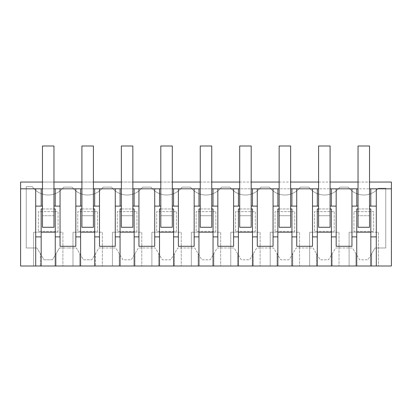 <?xml version="1.0" encoding="UTF-8"?>
<svg xmlns="http://www.w3.org/2000/svg" width="412" height="412" viewBox="0 0 412 412"><rect width="100%" height="100%" fill="white"/><g stroke="black" fill="none" stroke-linecap="round" stroke-linejoin="round"><path stroke-width="0.31" stroke-dasharray="2.06 1.54" d="M20.6 266.013L20.6 182.053L391.4 182.053L391.4 266.013L371.676 266.013L371.676 253.617L375.059 247.983L385.766 247.983L385.766 188.248L378.396 188.248A19.158 19.158 0 0 1 348.294 187.12L339.833 187.12A19.158 19.158 0 0 1 308.846 187.12L300.389 187.12A19.158 19.158 0 0 1 269.402 187.12L260.94 187.12A19.158 19.158 0 0 1 229.953 187.12L221.496 187.12A19.158 19.158 0 0 1 190.504 187.12L182.047 187.12A19.158 19.158 0 0 1 151.06 187.12L142.598 187.12A19.158 19.158 0 0 1 111.611 187.12L103.155 187.12A19.158 19.158 0 0 1 72.167 187.12L63.706 187.12A19.158 19.158 0 0 1 32.409 186.688L26.234 186.688L26.234 247.983L36.941 247.983L26.234 247.983L26.234 186.688L32.409 186.688A19.158 19.158 0 0 0 63.706 187.12L72.167 187.12A19.158 19.158 0 0 0 103.155 187.12L111.611 187.12A19.158 19.158 0 0 0 142.598 187.12L151.06 187.12A19.158 19.158 0 0 0 182.047 187.12L190.504 187.12A19.158 19.158 0 0 0 221.496 187.12L229.953 187.12A19.158 19.158 0 0 0 260.94 187.12L269.402 187.12A19.158 19.158 0 0 0 300.389 187.12L308.846 187.12A19.158 19.158 0 0 0 339.833 187.12L348.294 187.12A19.158 19.158 0 0 0 378.396 188.248L385.766 188.248L385.766 247.983L375.059 247.983L367.962 259.807L359.614 259.807L352.517 247.983L335.61 247.983L328.513 259.807L320.165 259.807L313.068 247.983L296.166 247.983L289.07 259.807L280.721 259.807L273.625 247.983L256.717 247.983L249.62 259.807L241.272 259.807L234.176 247.983L217.268 247.983L210.177 259.807L201.823 259.807L194.732 247.983L177.824 247.983L170.728 259.807L162.38 259.807L155.283 247.983L138.375 247.983L131.279 259.807L122.93 259.807L115.834 247.983L98.931 247.983L91.835 259.807L83.487 259.807L76.39 247.983L67.934 247.983L76.39 247.983L83.487 259.807L91.835 259.807L95.548 253.617L95.548 266.013L371.676 266.013L371.676 253.617L367.962 259.807L359.614 259.807L355.896 253.617L355.896 266.013L355.896 253.617L352.517 247.983L335.61 247.983L328.513 259.807L320.165 259.807L313.068 247.983L296.166 247.983L289.07 259.807L280.721 259.807L273.625 247.983L256.717 247.983L249.62 259.807L241.272 259.807L234.176 247.983L217.268 247.983L210.177 259.807L201.823 259.807L194.732 247.983L177.824 247.983L170.728 259.807L162.38 259.807L155.283 247.983L138.375 247.983L131.279 259.807L122.93 259.807L115.834 247.983L98.931 247.983L95.548 253.617L95.548 266.013L79.768 266.013L79.768 253.617L79.768 266.013L56.104 266.013L56.104 253.617L52.386 259.807L44.038 259.807L36.941 247.983L44.038 259.807L52.386 259.807L59.483 247.983L56.104 253.617L56.104 266.013L40.325 266.013L40.325 253.617L40.325 266.013L20.6 266.013M81.911 208.956L93.406 208.956L93.406 188.814L81.911 188.814L81.911 208.956L81.911 188.814M121.36 208.956L132.855 208.956L132.855 188.814L121.36 188.814L121.36 208.956L121.36 188.814M160.804 208.956L172.304 208.956L172.304 188.814L160.804 188.814L160.804 208.956L160.804 188.814M200.253 208.956L211.747 208.956L211.747 188.814L200.253 188.814L200.253 208.956L200.253 188.814M239.696 208.956L251.196 208.956L251.196 188.814L239.696 188.814L239.696 208.956L239.696 188.814M279.145 208.956L290.64 208.956L290.64 188.814L279.145 188.814L279.145 208.956L279.145 188.814M318.594 208.956L330.089 208.956L330.089 188.814L318.594 188.814L318.594 208.956L318.594 188.814M358.038 208.956L369.533 208.956L369.533 188.814L358.038 188.814L358.038 208.956L358.038 188.814M20.6 188.814L391.4 188.814M42.467 208.956L53.962 208.956L53.962 188.814L42.467 188.814L42.467 208.956L42.467 188.814M42.467 182.053L53.962 182.053M81.911 182.053L93.406 182.053M121.36 182.053L132.855 182.053M160.804 182.053L172.304 182.053M200.253 182.053L211.747 182.053M239.696 182.053L251.196 182.053M279.145 182.053L290.64 182.053M318.594 182.053L330.089 182.053M358.038 182.053L369.533 182.053M339.019 266.013L331.387 266.013L339.019 266.013L339.019 232.203L331.387 232.203L331.387 208.956L317.297 208.956L317.297 232.203L309.664 232.203L339.019 232.203L339.019 266.013M309.664 266.013L317.297 266.013L309.664 266.013L309.664 232.203L309.664 266.013M299.57 266.013L291.938 266.013L299.57 266.013L299.57 232.203L291.938 232.203L291.938 208.956L277.848 208.956L277.848 232.203L270.215 232.203L299.57 232.203L299.57 266.013M270.215 266.013L277.848 266.013L270.215 266.013L270.215 232.203L270.215 266.013M260.127 266.013L252.489 266.013L260.127 266.013L260.127 232.203L252.489 232.203L252.489 208.956L238.404 208.956L238.404 232.203L230.766 232.203L260.127 232.203L260.127 266.013M230.766 266.013L238.404 266.013L230.766 266.013L230.766 232.203L230.766 266.013M220.678 266.013L213.045 266.013L220.678 266.013L220.678 232.203L213.045 232.203L213.045 208.956L198.955 208.956L198.955 232.203L191.322 232.203L220.678 232.203L220.678 266.013M191.322 266.013L198.955 266.013L191.322 266.013L191.322 232.203L191.322 266.013M181.234 266.013L173.596 266.013L181.234 266.013L181.234 232.203L173.596 232.203L173.596 208.956L159.511 208.956L159.511 232.203L151.873 232.203L181.234 232.203L181.234 266.013M151.873 266.013L159.511 266.013L151.873 266.013L151.873 232.203L151.873 266.013M141.785 266.013L134.152 266.013L141.785 266.013L141.785 232.203L134.152 232.203L134.152 208.956L120.062 208.956L120.062 232.203L112.43 232.203L141.785 232.203L141.785 266.013M112.43 266.013L120.062 266.013L112.43 266.013L112.43 232.203L112.43 266.013M102.336 266.013L94.703 266.013L102.336 266.013L102.336 232.203L94.703 232.203L94.703 208.956L80.613 208.956L80.613 232.203L72.981 232.203L102.336 232.203L102.336 266.013M72.981 266.013L80.613 266.013L72.981 266.013L72.981 232.203L72.981 266.013M62.892 266.013L55.254 266.013L62.892 266.013L62.892 232.203L55.254 232.203L55.254 208.956L41.169 208.956L41.169 232.203L33.537 232.203L62.892 232.203L62.892 266.013M33.537 266.013L41.169 266.013L33.537 266.013L33.537 232.203L33.537 266.013M378.463 266.013L370.831 266.013L378.463 266.013L378.463 232.203L370.831 232.203L370.831 208.956L356.746 208.956L356.746 232.203L349.108 232.203L378.463 232.203L378.463 266.013M349.108 266.013L356.746 266.013L349.108 266.013L349.108 232.203L349.108 266.013M35.7 266.013L35.7 188.814M53.962 208.956L53.962 188.814M75.823 188.814L75.823 246.294L60.049 246.294L60.049 188.814M59.483 247.983L67.934 247.983L59.483 247.983M41.169 266.013L41.169 232.203M55.254 266.013L55.254 232.203M35.7 236.885L41.169 236.885M35.7 206.108L42.467 206.108M53.962 206.108L60.049 206.108M55.254 236.885L60.049 236.885M38.352 231.359L38.352 211.634L58.077 211.634L58.077 231.359L38.352 231.359L38.352 211.634L58.077 211.634L58.077 231.359L38.352 231.359M97.52 211.634L97.52 231.359L77.796 231.359L77.796 211.634L97.52 211.634L97.52 231.359L77.796 231.359L77.796 211.634L97.52 211.634M136.969 211.634L136.969 231.359L117.245 231.359L117.245 211.634L136.969 211.634L136.969 231.359L117.245 231.359L117.245 211.634L136.969 211.634M176.413 211.634L176.413 231.359L156.694 231.359L156.694 211.634L176.413 211.634L176.413 231.359L156.694 231.359L156.694 211.634L176.413 211.634M275.031 231.359L275.031 211.634L294.755 211.634L294.755 231.359L275.031 231.359L275.031 211.634L294.755 211.634L294.755 231.359L275.031 231.359M215.862 211.634L215.862 231.359L196.138 231.359L196.138 211.634L215.862 211.634L215.862 231.359L196.138 231.359L196.138 211.634L215.862 211.634M334.204 211.634L334.204 231.359L314.48 231.359L314.48 211.634L334.204 211.634L334.204 231.359L314.48 231.359L314.48 211.634L334.204 211.634M353.923 211.634L373.648 211.634L373.648 231.359L353.923 231.359L353.923 211.634L373.648 211.634L373.648 231.359L353.923 231.359L353.923 211.634M235.587 231.359L235.587 211.634L255.306 211.634L255.306 231.359L235.587 231.359L235.587 211.634L255.306 211.634L255.306 231.359L235.587 231.359M53.962 227.275L53.962 215.723L42.467 215.723L42.467 227.275L53.962 227.275L53.962 215.723L42.467 215.723L42.467 227.275L53.962 227.275L53.962 145.987L42.467 145.987L42.467 227.275L53.962 227.275M351.951 206.108L358.038 206.108M351.951 188.814L351.951 246.294L336.177 246.294L336.177 188.814M369.533 208.956L369.533 188.814M376.3 266.013L376.3 188.814M351.951 236.885L356.746 236.885M369.533 206.108L376.3 206.108M370.831 236.885L376.3 236.885M356.746 266.013L356.746 232.203M370.831 266.013L370.831 232.203M369.533 227.275L369.533 215.723L358.038 215.723L358.038 227.275L369.533 227.275L369.533 215.723L358.038 215.723L358.038 227.275L369.533 227.275L369.533 145.987L358.038 145.987L358.038 227.275L369.533 227.275M332.232 266.013L332.232 253.617L332.232 266.013M75.823 206.108L81.911 206.108M93.406 208.956L93.406 188.814M99.493 188.814L99.493 246.294L115.272 246.294L115.272 188.814M75.823 236.885L80.613 236.885M93.406 206.108L99.493 206.108M94.703 236.885L99.493 236.885M80.613 266.013L80.613 232.203M119.217 266.013L119.217 253.617L119.217 266.013M94.703 266.013L94.703 232.203M93.406 227.275L93.406 215.723L81.911 215.723L81.911 227.275L93.406 227.275L93.406 215.723L81.911 215.723L81.911 227.275L81.911 215.723L93.406 215.723L93.406 145.987L81.911 145.987L81.911 215.723L93.406 215.723L93.406 227.275L81.911 227.275L93.406 227.275M115.272 206.108L121.36 206.108M132.855 208.956L132.855 188.814M138.942 188.814L138.942 246.294L154.716 246.294L154.716 188.814M115.272 236.885L120.062 236.885M132.855 206.108L138.942 206.108M134.152 236.885L138.942 236.885M120.062 266.013L120.062 232.203M158.666 266.013L158.666 253.617L158.666 266.013M134.997 266.013L134.997 253.617L134.997 266.013M134.152 266.013L134.152 232.203M132.855 227.275L132.855 215.723L121.36 215.723L121.36 227.275L132.855 227.275L132.855 215.723L121.36 215.723L121.36 227.275L121.36 215.723L132.855 215.723L132.855 145.987L121.36 145.987L121.36 215.723L132.855 215.723L132.855 227.275L121.36 227.275L132.855 227.275M154.716 206.108L160.804 206.108M172.304 208.956L172.304 188.814M178.386 188.814L178.386 246.294L194.165 246.294L194.165 188.814M154.716 236.885L159.511 236.885M172.304 206.108L178.386 206.108M173.596 236.885L178.386 236.885M159.511 266.013L159.511 232.203M198.11 266.013L198.11 253.617L198.11 266.013M174.441 266.013L174.441 253.617L174.441 266.013M173.596 266.013L173.596 232.203M172.304 227.275L172.304 215.723L160.804 215.723L160.804 227.275L172.304 227.275L172.304 215.723L160.804 215.723L160.804 227.275L160.804 215.723L172.304 215.723L172.304 145.987L160.804 145.987L160.804 215.723L172.304 215.723L172.304 227.275L160.804 227.275L172.304 227.275M194.165 206.108L200.253 206.108M211.747 208.956L211.747 188.814M217.835 188.814L217.835 246.294L233.614 246.294L233.614 188.814M194.165 236.885L198.955 236.885M211.747 206.108L217.835 206.108M213.045 236.885L217.835 236.885M198.955 266.013L198.955 232.203M237.559 266.013L237.559 253.617L237.559 266.013M213.89 266.013L213.89 253.617L213.89 266.013M213.045 266.013L213.045 232.203M211.747 227.275L211.747 215.723L200.253 215.723L200.253 227.275L211.747 227.275L211.747 215.723L200.253 215.723L200.253 227.275L200.253 215.723L211.747 215.723L211.747 145.987L200.253 145.987L200.253 215.723L211.747 215.723L211.747 227.275L200.253 227.275L211.747 227.275M233.614 206.108L239.696 206.108M251.196 208.956L251.196 188.814M257.284 188.814L257.284 246.294L273.058 246.294L273.058 188.814M233.614 236.885L238.404 236.885M251.196 206.108L257.284 206.108M252.489 236.885L257.284 236.885M238.404 266.013L238.404 232.203M277.003 266.013L277.003 253.617L277.003 266.013M253.334 266.013L253.334 253.617L253.334 266.013M252.489 266.013L252.489 232.203M251.196 227.275L251.196 215.723L239.696 215.723L239.696 227.275L251.196 227.275L251.196 215.723L239.696 215.723L239.696 227.275L239.696 215.723L251.196 215.723L251.196 145.987L239.696 145.987L239.696 215.723L251.196 215.723L251.196 227.275L239.696 227.275L251.196 227.275M273.058 206.108L279.145 206.108M290.64 208.956L290.64 188.814M296.728 188.814L296.728 246.294L312.507 246.294L312.507 188.814M273.058 236.885L277.848 236.885M290.64 206.108L296.728 206.108M291.938 236.885L296.728 236.885M277.848 266.013L277.848 232.203M316.452 266.013L316.452 253.617L316.452 266.013M292.783 266.013L292.783 253.617L292.783 266.013M291.938 266.013L291.938 232.203M290.64 227.275L290.64 215.723L279.145 215.723L279.145 227.275L290.64 227.275L290.64 215.723L279.145 215.723L279.145 227.275L279.145 215.723L290.64 215.723L290.64 145.987L279.145 145.987L279.145 215.723L290.64 215.723L290.64 227.275L279.145 227.275L290.64 227.275M312.507 206.108L318.594 206.108M330.089 208.956L330.089 188.814M312.507 236.885L317.297 236.885M330.089 206.108L336.177 206.108M331.387 236.885L336.177 236.885M317.297 266.013L317.297 232.203M331.387 266.013L331.387 232.203M330.089 227.275L330.089 215.723L318.594 215.723L318.594 227.275L330.089 227.275L330.089 215.723L318.594 215.723L318.594 227.275L318.594 215.723L330.089 215.723L330.089 145.987L318.594 145.987L318.594 215.723L330.089 215.723L330.089 227.275L318.594 227.275L330.089 227.275M53.962 215.723L42.467 215.723L53.962 215.723M369.533 215.723L358.038 215.723L369.533 215.723"/><path stroke-width="0.62" d="M42.467 182.053L20.6 182.053L20.6 188.814L41.21 188.814L41.21 206.108L42.467 206.108M369.533 182.053L391.4 182.053L391.4 266.013L20.6 266.013L20.6 188.814M53.962 188.814L80.654 188.814L80.654 206.108L81.911 206.108M81.911 188.814L80.654 188.814M94.703 266.013L94.703 236.885L99.493 236.885L99.493 246.294L115.272 246.294L115.272 188.814L93.406 188.814M115.272 188.814L120.103 188.814L120.103 206.108L121.36 206.108M121.36 188.814L120.103 188.814M134.152 266.013L134.152 236.885L138.942 236.885L138.942 246.294L154.716 246.294L154.716 188.814L132.855 188.814M154.716 188.814L159.547 188.814L159.547 206.108L160.804 206.108M160.804 188.814L159.547 188.814M173.596 266.013L173.596 236.885L178.386 236.885L178.386 246.294L194.165 246.294L194.165 188.814L172.304 188.814M194.165 188.814L198.996 188.814L198.996 206.108L200.253 206.108M200.253 188.814L198.996 188.814M213.045 266.013L213.045 236.885L217.835 236.885L217.835 246.294L233.614 246.294L233.614 188.814L211.747 188.814M233.614 188.814L238.445 188.814L238.445 206.108L239.696 206.108M239.696 188.814L238.445 188.814M252.489 266.013L252.489 236.885L257.284 236.885L257.284 246.294L273.058 246.294L273.058 188.814L251.196 188.814M273.058 188.814L277.889 188.814L277.889 206.108L279.145 206.108M279.145 188.814L277.889 188.814M291.938 266.013L291.938 236.885L296.728 236.885L296.728 246.294L312.507 246.294L312.507 188.814L290.64 188.814M312.507 188.814L317.338 188.814L317.338 206.108L318.594 206.108M318.594 188.814L317.338 188.814M331.387 266.013L331.387 236.885L336.177 236.885L336.177 246.294L351.951 246.294L351.951 188.814L330.089 188.814M351.951 188.814L356.782 188.814L356.782 206.108L358.038 206.108M358.038 188.814L356.782 188.814M391.4 188.814L369.533 188.814M42.467 188.814L41.21 188.814M53.962 182.053L81.911 182.053M93.406 182.053L121.36 182.053M132.855 182.053L160.804 182.053M172.304 182.053L200.253 182.053M211.747 182.053L239.696 182.053M251.196 182.053L279.145 182.053M290.64 182.053L318.594 182.053M330.089 182.053L358.038 182.053M35.7 266.013L35.7 188.814M35.7 206.108L41.21 206.108M55.218 188.814L55.218 206.108L53.962 206.108M60.049 188.814L60.049 206.108L55.218 206.108M55.254 266.013L55.254 236.885L60.049 236.885L60.049 206.108M60.049 236.885L60.049 246.294L75.823 246.294L75.823 236.885L80.613 236.885L80.613 208.956L81.911 208.956M41.169 266.013L41.169 208.956L42.467 208.956M35.7 236.885L41.169 236.885M55.254 236.885L55.254 208.956L53.962 208.956M80.613 266.013L80.613 236.885M55.254 232.203L41.169 232.203M351.951 206.108L356.782 206.108M370.79 188.814L370.79 206.108L369.533 206.108M370.79 206.108L376.3 206.108L376.3 188.814M376.3 266.013L376.3 206.108M356.746 266.013L356.746 208.956L358.038 208.956M351.951 236.885L356.746 236.885M370.831 266.013L370.831 208.956L369.533 208.956M370.831 236.885L376.3 236.885M370.831 232.203L356.746 232.203M75.823 236.885L75.823 188.814M75.823 206.108L80.654 206.108M94.662 188.814L94.662 206.108L93.406 206.108M99.493 188.814L99.493 206.108L94.662 206.108M99.493 236.885L99.493 206.108M94.703 236.885L94.703 208.956L93.406 208.956M120.062 266.013L120.062 208.956L121.36 208.956M115.272 236.885L120.062 236.885M94.703 232.203L80.613 232.203M115.272 206.108L120.103 206.108M134.111 188.814L134.111 206.108L132.855 206.108M138.942 188.814L138.942 206.108L134.111 206.108M138.942 236.885L138.942 206.108M134.152 236.885L134.152 208.956L132.855 208.956M159.511 266.013L159.511 208.956L160.804 208.956M154.716 236.885L159.511 236.885M134.152 232.203L120.062 232.203M154.716 206.108L159.547 206.108M173.555 188.814L173.555 206.108L172.304 206.108M178.386 188.814L178.386 206.108L173.555 206.108M178.386 236.885L178.386 206.108M173.596 236.885L173.596 208.956L172.304 208.956M198.955 266.013L198.955 208.956L200.253 208.956M194.165 236.885L198.955 236.885M173.596 232.203L159.511 232.203M194.165 206.108L198.996 206.108M213.004 188.814L213.004 206.108L211.747 206.108M217.835 188.814L217.835 206.108L213.004 206.108M217.835 236.885L217.835 206.108M213.045 236.885L213.045 208.956L211.747 208.956M238.404 266.013L238.404 208.956L239.696 208.956M233.614 236.885L238.404 236.885M213.045 232.203L198.955 232.203M233.614 206.108L238.445 206.108M252.453 188.814L252.453 206.108L251.196 206.108M257.284 188.814L257.284 206.108L252.453 206.108M257.284 236.885L257.284 206.108M252.489 236.885L252.489 208.956L251.196 208.956M277.848 266.013L277.848 208.956L279.145 208.956M273.058 236.885L277.848 236.885M252.489 232.203L238.404 232.203M273.058 206.108L277.889 206.108M291.897 188.814L291.897 206.108L290.64 206.108M296.728 188.814L296.728 206.108L291.897 206.108M296.728 236.885L296.728 206.108M291.938 236.885L291.938 208.956L290.64 208.956M317.297 266.013L317.297 208.956L318.594 208.956M312.507 236.885L317.297 236.885M291.938 232.203L277.848 232.203M312.507 206.108L317.338 206.108M331.346 188.814L331.346 206.108L330.089 206.108M336.177 188.814L336.177 206.108L331.346 206.108M336.177 236.885L336.177 206.108M331.387 236.885L331.387 208.956L330.089 208.956M331.387 232.203L317.297 232.203M42.467 145.987L53.962 145.987L53.962 227.275L42.467 227.275L42.467 145.987M81.911 145.987L93.406 145.987L93.406 227.275L81.911 227.275L81.911 145.987M121.36 145.987L132.855 145.987L132.855 227.275L121.36 227.275L121.36 145.987M160.804 145.987L172.304 145.987L172.304 227.275L160.804 227.275L160.804 145.987M200.253 145.987L211.747 145.987L211.747 227.275L200.253 227.275L200.253 145.987M239.696 145.987L251.196 145.987L251.196 227.275L239.696 227.275L239.696 145.987M279.145 145.987L290.64 145.987L290.64 227.275L279.145 227.275L279.145 145.987M318.594 145.987L330.089 145.987L330.089 227.275L318.594 227.275L318.594 145.987M358.038 145.987L369.533 145.987L369.533 227.275L358.038 227.275L358.038 145.987"/></g></svg>
